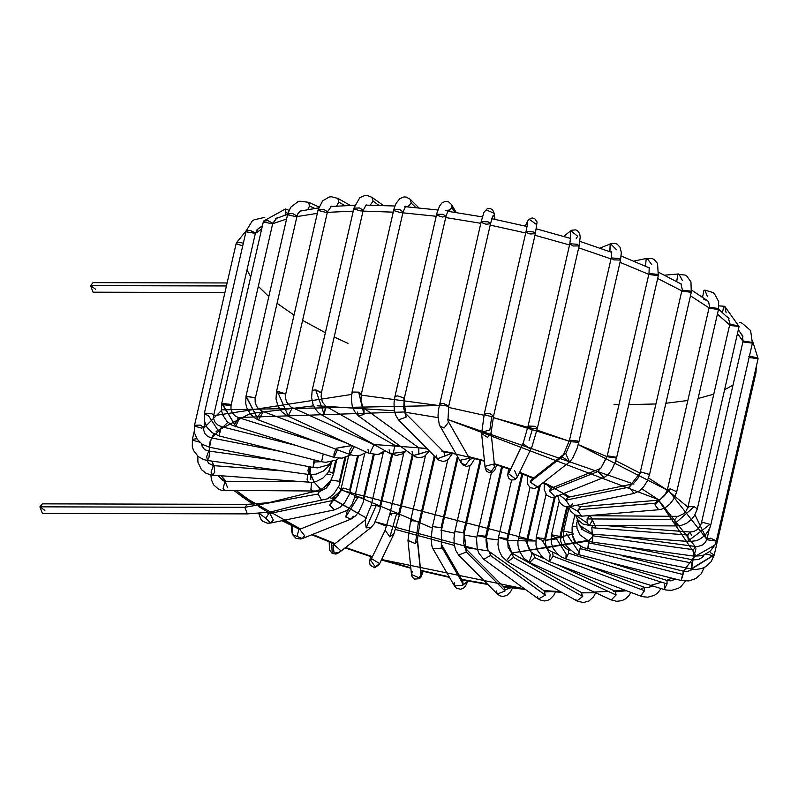 <?xml version="1.0" encoding="UTF-8"?>
<svg xmlns="http://www.w3.org/2000/svg" width="798" height="798" viewBox="0 0 798 798"><rect width="100%" height="100%" fill="white"/><g stroke="black" fill="none" stroke-linecap="round" stroke-linejoin="round"><path stroke-width="1.2" d="M95.541 289.205L90.563 285.634L95.551 285.644M227.111 282.961L93.067 282.642L90.563 285.634L93.047 292.188L224.926 292.497M90.563 285.634L226.433 285.953L90.563 285.634M357.524 455.708L349.694 489.882L350.402 490.93L349.694 489.882L357.524 455.708M348.556 456.247L341.105 488.805L343.26 488.087L349.694 489.882L343.26 488.087L341.105 488.805L338.053 495.718L334.452 499.568L332.497 500.546L329.654 505.124L334.422 509.892L329.654 505.124L343.26 488.087L329.654 505.124L332.497 500.546L268.677 513.693L265.844 518.271L270.612 523.039L265.844 518.271L268.677 513.693L270.013 513.722L273.315 520.047L270.612 523.039L334.422 509.892L340.018 507.329L344.536 502.979L349.464 494.152L358.492 455.618M265.844 518.271L259.22 513.463L265.844 518.271M373.294 454.621L363.26 498.431L363.978 499.478L363.26 498.431L373.294 454.621M364.706 453.543L354.671 497.354L358.282 496.735L363.26 498.431L358.282 496.735L354.671 497.354L351.988 504.555L347.449 510.241L345.743 516.994L350.98 519.109L345.743 516.994L358.282 496.735L345.743 516.994L347.439 510.241L348.427 510.002M353.324 516.236L350.98 519.109L302.292 538.55L297.065 536.436L302.292 538.55L300.826 538.999L296.028 538.391L292.457 534.48L291.968 525.732L292.457 534.48L297.065 536.436L298.761 529.692L297.065 536.436L292.457 534.48L291.46 530.181L291.609 525.563M347.449 510.241L298.761 529.692L299.739 529.453L304.637 535.677L302.292 538.55M391.708 454.391L379.718 506.72L380.427 507.777L379.718 506.72L391.708 454.391M383.299 452.486L371.13 505.653L376.297 505.324L379.718 506.72L376.297 505.324L371.13 505.653L365.105 520.057L366.172 527.847L371.01 527.548L366.172 527.847L376.297 505.324L366.172 527.847L365.105 520.057L333.045 545.194L334.103 553.004L338.931 552.705L334.103 553.004L333.045 545.194L333.973 544.645L340.417 550.331L338.931 552.705L371.01 527.548L374.092 523.947L379.629 510.87L392.576 454.73M338.921 552.715L335.958 554.081L332.227 553.453L334.103 553.004L332.227 553.453L331.679 542.879M412.237 454.84L398.561 514.52L399.269 515.568L398.561 514.52L412.237 454.84M391.519 514.989L389.973 513.443L396.646 513.573L398.561 514.52L396.646 513.573L389.973 513.443L385.155 530.231L389.883 536.874L394.062 533.463L389.883 536.874L396.646 513.573L389.883 536.874L385.155 530.231L370.661 560.326L375.389 566.959L379.569 563.558L379.25 564.465L374.801 567.787L375.389 566.959L370.661 560.326L371.828 558.849L379.569 563.558L374.801 567.787L370.222 565.233L369.584 562.71L370.412 556.535M434.272 455.877L419.219 521.563L419.938 522.62L419.219 521.563L434.272 455.877M411.638 521.742L410.631 520.495L419.219 521.563L410.631 520.495L407.968 540.426L415.429 543.618L417.374 540.845L417.454 539.448L417.374 540.845L415.429 543.618L418.581 521.174L415.429 543.618L407.968 540.426L411.499 574.55L418.96 577.742L420.895 574.969L420.985 573.562L417.374 540.845L420.895 574.969L418.96 577.742L411.499 574.55L412.277 571.587M418.96 577.742L419.539 578.66L422.312 571.188L419.539 578.66L418.96 577.742M457.414 456.326L441.075 527.668L441.783 528.715L441.075 527.668L457.414 456.326M447.798 459.708L432.476 526.59L441.075 527.668L432.476 526.59L431.09 538.7L431.937 546.211L433.015 548.854L441.344 548.126L441.334 527.867L441.344 548.126L433.015 548.854L454.461 585.961L462.78 585.233L462.72 581.183L463.149 584.206L441.713 547.099L463.149 584.206L462.78 585.233L454.461 585.961L454.182 582.42M462.78 585.233L467.937 581.034L462.78 585.233M480.067 460.027L463.439 532.625L464.157 533.672L463.439 532.625L480.067 460.027M469.952 465.593L454.85 531.548L463.439 532.625L454.85 531.548L453.972 538.211L454.252 544.465L455.688 550.301L458.631 555.049L466.341 552.016L465.394 548.326L466.451 550.81L464.137 533.403L466.341 552.016L458.631 555.049L497.334 594.021L505.044 590.989L504.107 587.298L505.044 590.989L466.341 552.016L505.044 590.989L497.334 594.021L496.296 590.939M505.154 589.782L510.9 587.787L505.154 589.782M502.531 466.76L485.992 539.697L486.561 546.56L487.947 549.942L490.072 552.336L487.947 549.942L486.371 537.343L485.663 536.286L477.064 535.209L485.663 536.286L501.653 466.471L485.663 536.286L486.261 537.553L477.124 535.578M490.072 552.336L489.354 551.588L490.511 555.478L490.072 552.336M491.378 472.725L476.526 538.55L477.234 548.625L478.94 553.323L483.758 559.318L490.511 555.478L483.758 559.318L538.55 598.969L545.303 595.118L544.146 591.238L545.303 595.118L490.511 555.478L545.303 595.118L538.55 598.969L537.303 596.774M489.344 551.588L544.765 591.248M544.864 591.986L550.121 591.637L544.864 591.986M521.892 473.723L507.039 540.156L498.451 537.473L507.039 538.55L521.892 473.723M522.76 474.072L507.757 539.608L507.039 540.156L507.039 538.55L498.451 537.473L497.952 544.695L499.189 550.79L501.872 556.276L507.678 561.792L513.493 557.353L507.039 540.156L513.493 557.353L507.678 561.792L576.894 600.914L582.71 596.475L581.153 592.425L585.453 592.864L581.782 592.734M506.65 560.545L511.937 553.303M513.493 557.353L582.71 596.475L513.493 557.353M581.153 592.425L582.71 596.475L576.894 600.914L575.867 599.667M582.301 592.924L583.966 592.864M540.386 484.825L527.658 540.396L526.949 539.338L518.361 538.271L526.949 539.338L539.229 485.733L526.949 539.338L527.658 540.396L525.892 541.104L532.007 554.021L533.692 553.852L534.58 557.593L533.692 553.852L544.056 558.6M530.002 487.438L517.872 541.852L518.012 545.633L519.558 551.508L523.897 558.291L529.712 562.52L534.58 557.593L529.712 562.52L611.248 599.926L616.116 594.999L615.228 591.258L616.116 594.999L534.58 557.593L616.116 594.999L611.258 599.926L610.67 599.438M529.134 562.031L532.007 554.021M613.552 591.438L615.228 591.258L555.997 564.086M554.251 497.214L544.765 538.64L545.473 539.697L542.341 540.366L536.176 537.563L544.765 538.64L554.251 497.214M555.288 496.855L545.473 539.697L544.765 538.64L536.176 537.563L535.967 545.004L537.912 551.059L542.59 557.353L549.253 561.533L553.134 556.196L552.635 552.605L553.134 556.196L549.253 561.533L640.634 596.086L644.515 590.749L644.016 587.168L644.515 590.749L553.134 556.196L644.515 590.749L640.525 596.036L642.43 596.665L647.786 597.203L654.32 595.368L657.791 592.874L661.073 588.575M542.341 540.366L550.191 554.43L542.341 540.366M550.191 554.43L549.253 561.533M641.572 588.984L644.016 587.168L647.108 587.677L649.652 587.039M566.76 506.77L559.957 536.465L560.665 537.523L555.987 537.952L551.368 535.388L551.947 534.879L559.957 536.465L566.76 506.77M567.697 506.84L560.665 537.523L559.957 536.465L551.947 534.879L551.368 535.388L551.288 543.059L553.253 548.545L557.962 554.49L561.184 556.844L565.932 558.879L568.605 553.194L568.575 549.772L568.605 553.194L565.742 558.889L664.185 589.542L667.048 583.857L667.018 580.435L667.048 583.857L568.605 553.194L667.048 583.857L664.185 589.542L666.061 590.021L671.597 590.34L678.41 588.276L680.963 586.58L685.462 581.104M555.987 537.952L566.091 554.061L555.987 537.952M565.932 558.879L566.091 554.061M664.385 589.532L664.535 584.725M568.954 507.867L563.468 531.807L564.485 531.179L572.066 532.874L564.485 531.179L563.468 531.807L563.448 539.468L566.281 546.051L574.63 553.214L576.535 554.011L578.69 554.67L580.794 545.782L578.69 554.67L579.009 552.266L566.55 533.962L579.009 552.266L580.794 545.782M683.317 571.607L681.203 580.495L683.028 574.52L580.505 548.695L683.028 574.52L683.537 571.248L687.447 571.488L692.285 569.423M578.69 554.67L681.203 580.495L681.532 578.091M574.869 514.9L572.116 526.919L573.672 526.221L576.695 526.471L573.672 526.221L572.116 526.919L572.106 534.53L575.188 541.244L577.612 543.947L583.518 547.747L695.018 569.622L701.642 568.555L705.651 566.69L711.118 561.722L714.23 554.979L710.18 552.545L714.23 554.979L691.198 569.243M588.096 548.416L588.475 542.82L587.727 549.034M588.475 542.82L589.642 540.745L588.475 542.82L691.956 563.019L693.033 559.877L691.577 568.625L691.956 563.019L588.475 542.82M625.413 546.67L693.033 559.877L691.956 563.019L691.577 568.625L712.754 555.677L705.631 553.912M714.23 554.979L755.975 372.706L755.147 371.569L755.975 372.706L754.738 373.364M578.221 522.241L577.044 520.885L577.832 520.316L576.715 522.87L577.044 528.545L579.966 534.86L589.044 541.323L592.595 542.151L592.744 534.181L592.625 542.151L693.891 556.116L693.582 549.722L695.198 546.67L693.582 549.722L592.286 535.747L693.582 549.722L693.921 556.126L695.357 556.266L714.878 545.084L716.355 540.954L710.709 538.211L707.048 538.82L710.709 538.211L716.325 541.044L714.878 545.084L695.357 556.266L693.921 556.126L701.292 555.747L704.215 554.819L710.34 551.019L714.878 545.084L716.355 540.954L758.1 358.671L757.9 358.083L749.462 356.008L757.9 358.083L758.1 358.671L749.512 357.594L748.793 356.706M695.926 548.735L693.921 556.126M716.325 541.044L707.756 539.877M577.752 519.717L579.288 525.084L592.256 533.523L591.807 527.707L592.695 525.493L591.807 527.707L592.256 533.523L579.288 525.084L577.822 519.817M594.909 525.513L595.537 527.947M605.173 525.563L689.941 532.017L687.836 535.019L689.941 532.017L693.632 531.548L697.053 529.742L699.756 526.909L701.362 523.279L703.547 522.56L709.981 524.376L703.547 522.56L701.362 523.279L743.108 340.995L752.065 342.382L743.108 340.995L743.816 342.053L752.404 343.13L710.659 525.413L709.981 524.376L688.295 540.845L687.836 535.019L591.807 527.707L687.836 535.019L688.295 540.845L709.981 524.376L710.659 525.413L709.582 528.715L705.043 535.408L699.238 539.548L696.235 540.735L689.223 541.533L688.295 540.845L689.223 541.533L593.183 534.221L592.256 533.523L593.183 534.221L590.51 533.812L583.248 530.201L579.288 525.084M689.941 532.017L691.567 535.259M743.108 340.995L742.28 335.22L741.192 333.813M575.747 515.309L587.188 523.029L587.059 518.929L589.552 515.937L587.059 518.929L587.188 523.029L575.747 515.309M592.196 520.416L589.503 525.483L587.188 523.029L589.503 525.483L677.352 525.922L675.038 523.468L674.909 519.368L677.402 516.376L674.909 519.368L587.059 518.929L674.909 519.368L675.038 523.468L677.352 525.922L680.794 525.573L686.529 523.368L691.886 519.049L694.569 515.498L697.322 508.825L694.19 506.65L688.016 506.7L694.19 506.65L675.038 523.468L694.19 506.65L697.322 508.825L739.068 326.552L738.559 325.644L729.761 324.417L738.559 325.644L739.068 326.552L730.479 325.474L728.165 317.604L726.948 316.686M688.724 507.747L688.016 506.7L729.761 324.417M739.068 326.552L724.734 306.302L723.846 306.691L722.37 312.437L723.846 306.691L724.734 306.302L726.15 312.816M569.702 506.68L578.031 511.438L578.191 509.683L580.904 506.69L578.191 509.683L578.031 511.438L569.702 506.68M568.625 506.81L570.5 510.969L575.079 514.999L581.702 516.196L578.031 511.438L581.702 516.196L658.709 509.742L655.038 504.984L655.188 503.229L657.911 500.236L655.188 503.229L578.191 509.683L655.188 503.229L655.038 504.984L658.709 509.742L661.911 509.104L666.639 506.76L670.081 503.867L674.25 498.201L676.744 491.708L670.47 488.895L667.437 489.573L670.47 488.895L655.038 504.984L670.47 488.895L676.744 491.708L718.489 309.434L717.781 308.377L709.183 307.3L717.781 308.377L718.489 309.434L709.891 308.357L708.544 301.514L706.43 299.878M718.489 309.434L718.669 301.594L714.569 293.913L712.814 292.487L704.943 290.113L703.886 290.492L702.579 297.205L703.886 290.492L704.943 290.113L707.427 296.676M559.528 495.159L565.632 499.678L568.166 497.264L565.632 499.678L559.528 495.159M572.725 503.907L570.091 506.61L565.632 499.678L570.091 506.61L633.911 493.463L629.273 487.099L631.986 484.117L629.273 487.099L565.463 500.246L629.273 487.099L633.911 493.463L639.308 490.97L643.757 486.64L647.278 480.985L649.552 474.441L640.874 471.917L629.442 486.531L640.874 471.917L649.542 474.571L691.287 292.297L690.35 291.08L681.991 290.163L690.35 291.08L691.287 292.297L682.699 291.22L680.913 283.659L679.647 283.45M691.287 292.297L690.948 281.903L686.888 276.188L685.053 275.061L677.731 274.322L676.744 281.564L677.731 274.322L678.819 273.943L682.37 280.457M546.969 484.845L550.7 488.576L551.608 488.047L550.7 488.576L546.969 484.845M556.964 495.359L555.149 496.905L549.263 490.92L550.7 488.576L549.263 490.92L555.149 496.905L603.837 477.463L597.951 471.478L600.295 468.606L597.951 471.478L549.263 490.92L597.951 471.478L603.837 477.463L605.353 476.695L608.874 473.693L611.747 469.793L615.717 461.035L616.275 457.254L607.258 455.818L616.275 457.254L616.555 457.942L607.966 456.875L607.308 456.167L600.844 468.226L607.258 455.818L600.844 468.226L599.388 469.124L600.295 468.606L551.608 488.047M616.555 457.942L658.31 275.669L657.103 274.303L649.003 273.534L657.103 274.303L658.31 275.669L649.712 274.592L649.003 273.534L649.213 267.629M648.904 267.52L648.016 267.33L648.904 267.52M658.31 275.669L657.542 263.45L654.011 259.45L652.225 258.592L646.18 258.662L645.532 266.203L646.18 258.662L647.078 258.313L651.757 264.667M531.977 477.862L532.436 478.93M537.682 486.93L530.091 481.972L531.578 479.598L532.964 479.089M569.543 461.962L562.171 456.825L530.091 481.972L562.171 456.825L563.637 454.471L531.578 479.598L530.091 481.972L537.463 487.109L569.543 461.962L562.171 456.825L563.637 454.471L565.742 453.603L569.543 461.962L572.655 458.261L577.074 448.406L578.789 442.321L577.692 441.025L569.493 440.197L577.692 441.025L578.789 442.321L571.039 441.743L565.742 453.603L571.039 441.743L569.493 440.197L611.238 257.914L619.049 258.532L611.238 257.914L611.567 251.659M578.789 442.321L620.535 260.048L619.049 258.532L620.535 260.048L613.722 259.869L611.238 257.914M620.535 260.048L621.323 252.577L620.036 247.25L617.203 244.178L614.969 243.32L610.171 243.998L609.832 251.689L610.57 243.809L616.505 249.774M514.6 470.561L517.443 476.925L515.488 478.91L508.526 473.683L508.845 472.775L508.526 473.683L515.488 478.91L517.443 476.925L531.937 446.83L529.982 448.815L523.019 443.598L523.338 442.691L508.526 473.683L523.019 443.598L529.982 448.815L531.937 446.83L537.383 428.187L535.069 426.302L528.077 426.062L535.069 426.302L537.383 428.187L532.535 428.586L529.094 440.466L532.535 428.586L528.785 427.12L528.077 426.062L569.822 243.779L577.333 244.248L569.822 243.779L570.64 236.816M537.383 428.187L579.129 245.914L577.333 244.248L579.129 245.914L573.054 245.993L569.822 243.779M579.129 245.914L580.216 236.906L579.657 233.704L577.702 230.891L575.817 229.894L571.867 230.163L570.251 231.151L570.67 238.472L570.251 231.151L563.727 236.398M570.819 230.762L577.682 236.238L576.236 238.582M493.373 464.117L494.62 466.73L491.129 471.558L485.134 467.708L485.214 466.311L493.373 464.117M496.795 464.915L494.63 470.351L492.336 472.386L489.224 472.755L486.491 471.129L485.134 467.708L491.129 471.558L494.62 466.73L491.089 432.606L487.598 437.444L481.603 433.593L487.598 437.444L491.089 432.606L493.593 415.967L489.782 413.603L484.286 413.843L489.782 413.603L493.593 415.967L491.738 416.686L484.994 414.9L484.286 413.843L526.032 231.56L533.204 231.879L526.032 231.56L527.638 223.131M481.693 432.187L489.852 429.992L491.738 416.686M493.593 415.967L535.338 233.694L533.204 231.879L535.338 233.694L530.062 233.994L526.74 232.617L526.032 231.56M535.338 233.694L537.084 222.024L534.7 218.572L532.076 217.934L528.665 219.54L527.528 221.325L527.428 224.727L527.528 221.325L525.343 226.093M529.313 219.37L536.485 224.477M473.294 458.242L469.992 459.339L465.463 465.144L461.314 463.079L460.885 460.057L469.573 458.301L469.992 459.339L473.294 458.242M474.81 458.631L470.87 464.955L466.86 466.481L462.69 464.835L461.314 463.079L465.463 465.144L469.992 459.339L448.127 421.194L448.546 422.232L444.027 428.037L439.868 425.962L444.027 428.037L448.546 422.232L447.947 420.556L448.745 406.042L443.349 403.329L439.449 403.908L443.349 403.329L448.626 406.262L440.157 404.965M448.546 422.232L447.947 420.556L448.546 422.232M447.947 420.556L448.745 406.042L490.501 223.759L488.017 221.814L481.194 221.625L488.017 221.814L490.501 223.759L486.032 224.238L481.902 222.682L481.194 221.625L483.927 212.378L487.229 208.747L490.082 208.458L492.605 209.794L494.231 213.355L494.95 219.34M492.137 217.655L494.152 214.832L492.137 217.655M486.91 210.163L494.231 213.355M494.152 214.832L494.69 219.29L494.152 214.832M441.723 451.05L443.957 452.097L444.825 456.067L451.828 453.314L437.194 458.82L436.257 455.129M436.666 214.283L394.92 396.556L394.022 403.09L394.252 409.464L395.519 414.92L398.481 419.858L437.194 458.82L444.825 456.067L443.957 452.097L405.254 413.125L406.122 417.095L398.481 419.858L406.122 417.095L403.718 408.297L404.217 398.691L403.778 397.843L397.314 395.848L394.92 396.556L397.314 395.848L403.778 397.843L406.122 417.095L403.778 397.843L404.217 398.691L445.972 216.408L443.119 214.333L436.666 214.283L443.119 214.333L445.972 216.408L442.311 217.026L437.374 215.34L436.666 214.283L437.055 212.707L439.608 205.964L441.962 202.931L445.294 201.345L448.516 201.784L451.518 204.557L451.967 207.61L451.518 204.557L456.227 212.507M448.147 211.33L451.967 207.61L448.147 211.33M451.967 207.61L454.74 212.278L451.967 207.61M418.132 447.459L418.83 447.838L418.8 454.122L429.354 450.93L413.244 455.568L412.077 451.678M429.424 451L425.065 455.848L422.701 457.045L419.04 457.623L415.788 456.955L413.244 455.568L418.8 454.122L418.83 447.838L364.038 408.187L364.008 414.471L358.442 415.918L357.285 412.027M363.339 407.808L364.038 408.187L362.681 406.501L360.965 400.426L361.354 394.152L358.681 392.137L352.058 392.027L358.681 392.137L364.008 414.471L364.038 408.187M413.244 455.568L358.442 415.918L364.008 414.471L358.681 392.137L361.354 394.152L360.207 394.801M352.766 393.075L352.058 392.027L393.803 209.744L399.868 209.674L393.803 209.744L394.332 207.749L396.097 203.3L399.918 198.562L404.017 196.936L406.202 197.066L410.272 199.32L411.219 203.021L410.272 199.32L418.87 207.859M361.354 394.152L403.1 211.879L399.868 209.674L403.1 211.879L400.227 212.567L394.511 210.802L393.803 209.744M407.718 206.882L411.219 203.021L407.718 206.882M411.219 203.021L415.808 207.57L411.219 203.021M405.554 451.658L402.571 453.882L396.466 455.409L390.222 453.673L393.284 453.294L394.92 445.354L393.284 453.294L405.554 451.658L390.222 453.663L389.105 449.803M394.92 445.354L325.694 406.232L324.068 414.172L320.996 414.541L324.068 414.172L326.013 406.451L322.382 402.112L321.125 396.676L321.464 392.566L315.669 389.803L312.158 390.431L315.669 389.803L324.068 414.172L315.669 389.803L321.145 392.955M321.464 392.566L363.21 210.283L359.589 207.969L353.913 208.158L359.589 207.969L363.21 210.283L361.045 211.011L354.621 209.216L353.913 208.158L359.768 197.734L364.925 195.46L366.91 195.41L371.988 197.325L373.155 201.206L371.988 197.325L383.329 205.455M363.21 210.283L366.172 204.916L367.24 205.116L366.472 205.106M370.122 205.136L373.155 201.206L370.122 205.136M373.155 201.206L378.86 205.305L373.155 201.206M385.354 450.91L382.222 453.114L377.763 454.591L368.895 453.304L369.793 453.404L373.654 445.454L372.875 444.626L373.654 445.454L369.793 453.404L377.763 454.591L385.065 450.75L377.763 454.591L368.895 453.304L368.008 449.563M368.895 453.304L287.36 415.898L288.248 415.997L292.118 408.047L291.34 407.219L292.118 408.047L288.248 415.997L287.35 415.888M288.248 415.997L277.345 391.239L276.447 391.848L277.345 391.239L288.248 415.997M375.299 445.234L290.671 406.87L286.592 402.002L285.544 398.122L285.754 393.923L277.345 391.239L285.754 393.923L277.155 392.895M285.744 393.973L327.489 211.699L323.469 209.266L318.193 209.565L323.469 209.266L327.489 211.699L325.983 212.388L318.901 210.622L318.193 209.565L322.601 200.887L329.175 197.016L331.34 196.747L337.793 198.373L338.911 202.233L337.793 198.373L350.242 205.355M333.125 206.692L331.529 206.283L332.876 206.363L331.529 206.283L327.489 211.699M336.477 206.084L338.911 202.233L336.477 206.084M338.911 202.233L344.876 205.575L338.911 202.233M366.611 452.257L360.237 455.309L354.122 455.598L349.953 454.541L354.053 447.139L349.644 454.321L349.454 450.96L352.447 445.753M258.073 416.396L261.953 411.06L262.672 412.586L258.572 419.987L262.672 412.586L261.953 411.06L258.751 409.045L256.397 405.953L255.17 402.232L255.091 397.733L245.993 396.387L258.263 419.768L246.702 397.264M349.953 454.541L258.572 419.987L255.32 418.381L250.382 414.042L246.791 407.768L245.714 403.499L245.993 396.207L255.091 397.733L255.3 398.342L297.046 216.059L292.617 213.535L287.739 213.924L292.617 213.535L297.046 216.059L296.078 216.677L288.447 214.981L287.739 213.924L290.642 207.32L297.804 201.764L299.878 201.196L308.666 202.313L309.534 206.054L308.666 202.313L318.941 207.001M302.901 210.502L300.048 211.231L297.943 213.625L297.046 216.059M307.819 209.565L309.534 206.054L307.819 209.565M309.534 206.054L314.751 208.428L309.534 206.054M350.821 454.85L342.023 458.192L334.013 457.374L337.085 450.591L334.013 457.374L333.983 453.952L335.798 449.194M235.54 423.299L238.403 417.613L238.642 419.938L235.57 426.721L238.642 419.938L238.403 417.613L234.901 415.738L232.388 412.895L230.971 409.254L231.031 405.524L230.093 404.307L221.734 403.389L230.093 404.307L231.031 405.524L222.931 404.756L235.23 425.344L221.734 403.389L263.48 221.116L267.948 220.637L263.48 221.116L285.435 208.976L285.923 212.557L285.435 208.976L288.956 210.293M231.031 405.524L272.786 223.241L267.948 220.637L272.786 223.241L272.258 223.729L264.188 222.173L263.48 221.116M278.542 217.475L277.006 217.884L278.682 217.415L277.006 217.884L272.786 223.241M284.996 215.161L285.923 212.557L284.996 215.161M285.923 212.557L287.898 213.295L285.923 212.557M338.99 458.271L336.108 460.127L325.594 462.341L321.574 461.733L323.26 454.032M219.57 432.636L221.385 426.651L219.051 435.908L219.56 432.666L208.368 415.588L219.56 432.666M321.574 461.733L219.051 435.908L221.385 426.651L217.764 424.995L215.121 422.312L213.635 418.721L213.704 415.309L211.6 413.504L204.398 413.174L211.6 413.504L213.704 415.309L255.45 233.026L250.203 230.353L246.153 230.901L250.203 230.353L255.24 233.335L246.861 231.959M208.368 415.588L205.106 414.232M259.759 227.58L258.203 228.557L259.839 227.53L258.203 228.557L255.45 233.026M321.385 461.683L314.582 462.002L321.385 461.683M314.143 459.857L313.035 467.478L314.143 459.857M314.871 460.047L313.035 467.478L209.555 447.279L210.064 442.212L209.555 447.279L202.443 444.396L197.266 439.369L194.433 432.745L194.522 425.274L200.258 425.095L194.522 425.274L236.268 242.991L239.929 242.383L236.268 242.991L246.193 230.732M280.866 451.478L211.39 437.912L209.555 447.279M211.39 437.912L207.769 436.476L205.096 433.903L203.68 430.192L203.819 427.399L200.258 425.095L203.819 427.399L201.565 428.117L195.231 426.322L194.522 425.274M243.32 243.26L239.929 242.383L243.32 243.26M242.732 245.814L236.976 244.048M308.776 466.65L307.998 470.431L308.686 474.461L307.998 470.431L308.776 466.65M310.711 466.85L310.302 471.399L308.686 474.461L207.39 460.486L206.712 456.456L207.39 460.486L203.69 459.588L198.353 456.646L193.535 450.521L192.298 446.78L192.398 439.299L196.537 438.77L192.398 439.299L194.213 431.389M277.175 460.476L208.697 451.03L206.712 456.456L208.697 451.03L209.415 452.875L209.006 457.434L207.39 460.486M199.64 442.152L193.106 440.356M330.412 463.229L329.933 465.314L330.641 466.361L329.933 465.314L330.412 463.229M329.375 464.965L329.933 465.314L329.375 464.965M307.838 474.341L307.08 479.488L308.676 482.451L307.08 479.488L307.838 474.341M310.761 474.64L310.781 479.448M283.16 470.94L213.365 465.623L211.051 472.177L212.647 475.129L211.051 472.177L213.365 465.623L214.093 466.032L214.752 472.127L212.647 475.129L210.802 474.9L205.894 473.174L201.415 469.553L197.914 462.152L197.834 456.207M207.44 461.005L208.667 463.359L207.211 460.586L208.667 463.359L213.365 465.623M335.689 460.346L332.776 473.064L333.484 474.122L332.776 473.064L335.689 460.346M330.322 474.79L326.971 474.052M328.646 471.518L332.776 473.064L328.646 471.518M311.619 482.451L310.911 489.284L313.035 491.209L310.911 489.284L311.619 482.451M297.415 481.593L224.996 481.254L223.051 488.845L225.186 490.77L223.051 488.845L224.996 481.254L227.679 487.787M224.996 481.254L218.453 476.047L224.996 481.254M344.846 457.673L339.429 481.334L340.138 482.391L339.429 481.334L344.846 457.673M330.971 480.027L339.429 481.334L330.971 480.027M330.841 480.536L319.25 491.787L318.153 494.002L321.684 500.466L318.153 494.002L244.846 507.329L247.32 513.882L244.846 507.329L318.153 494.002L319.25 491.787L330.841 480.536M330.721 480.745L329.225 484.336L326.262 488.127L319.25 491.787L320.886 490.96L312.367 491.937L268.657 502.7L247.35 504.346L244.846 507.329L247.35 504.346L42.404 503.857L39.9 506.84L44.878 510.411L39.9 506.84L42.384 513.393L247.32 513.882L270.023 512.146L294.003 505.962L327.3 498.88L333.554 494.341L339.06 485.852L345.863 457.374M39.9 506.84L244.846 507.329L39.9 506.84M203.68 428.207L221.495 410.451M222.602 409.843L439.09 405.584L361.165 395.12M448.456 407.389L483.977 415.259L448.456 407.389M536.934 430.092L569.243 441.194L493.234 417.573L532.505 428.706M648.535 477.992L667.298 490.142L578.221 444.596L607.059 456.646M615.817 460.705L640.495 473.364M667.986 490.63L687.906 507.149M694.968 514.83L706.908 539.378L669.592 491.797M743.008 341.414L737.482 333.484L743.008 341.414M729.661 324.886L717.412 314.133L729.661 324.886M709.053 307.868L690.479 295.829L709.053 307.868M681.831 290.861L657.662 278.472L681.831 290.861M648.814 274.372L620.016 262.343L648.814 274.372M611.009 258.921L578.69 247.819L611.009 258.921M569.553 244.976L534.969 235.29L569.553 244.976M525.712 232.976L490.181 225.106L525.712 232.976M480.815 223.3L445.703 217.555L480.815 223.3M436.207 216.278L402.88 212.837L436.207 216.278M393.254 212.158L363.03 211.091L393.254 212.158M353.225 211.131L327.34 212.358L353.225 211.131M317.325 213.355L296.916 216.597L317.325 213.355M286.562 219.061L272.677 223.689L286.562 219.061M261.654 229.086L255.35 233.445L261.654 229.086M340.965 489.364L338.372 487.418L341.654 489.862L432.187 527.977M440.865 530.141L454.521 533.184M463.887 534.999L476.695 537.144M486.152 538.47L498.052 539.787M507.578 540.555L535.717 540.994L342.581 490.511M555.807 538.979L545.353 540.346L573.592 533.982M254.931 504.176L236.627 490.83L246.612 498.491L300.467 529.004L283.061 520.476M312.597 534.441L335.08 543.598L312.597 534.441M345.554 547.508L372.417 556.665L345.554 547.508M381.524 559.498L524.585 588.864L503.049 586.241M543.219 590.57L560.455 591.627L543.219 590.57M594.061 592.046L608.315 591.428M614.6 590.969L624.495 589.991L614.6 590.969M650.779 585.363L661.712 582.191M666.749 580.346L671.876 578.151L666.749 580.346M686.799 568.385L683.477 571.228L694.669 556.216M693.193 559.907L695.158 554.311L658.081 499.458L447.758 419.519L633.871 484.117M438.042 417.633L404.676 412.137L438.042 417.633M394.441 410.761L317.115 405.793M313.594 405.843L250.033 413.603L216.138 431.369M214.034 433.913L211.55 437.942L227.919 422.322M210.443 440.496L209.096 451.089L210.083 441.553M211.719 461.084L214.004 465.663L211.719 461.084M221.136 475.778L226.103 481.234L221.136 475.778M337.564 496.416L331.749 498.69L329.943 497.363L366.521 518.042L331.749 498.69L341.654 489.862M321.953 490.75L314.851 482.89L321.953 490.75M309.983 472.566L313.963 481.623L310.502 474.63M336.606 448.187L352.008 445.553L340.088 447.419M372.287 444.356L426.86 448.426L372.287 444.356M455.887 453.683L442.98 451.109L484.406 460.735L468.586 456.586M494.301 463.628L510.67 468.995L494.301 463.628M519.678 472.276L533.702 477.942L519.678 472.276M564.026 493.364L569.632 496.964L543.508 482.371L555.478 488.436M590.151 515.488L594.58 524.755L590.151 515.488M588.216 541.034L511.548 553.064L589.223 540.176M488.705 550.989L464.506 547.348M454.391 545.423L395.549 529.483M386.561 526.251L375.319 521.832L477.463 549.473M581.942 528.954L581.343 529.453M563.129 537.453L560.565 538.052M589.742 539.707L592.026 537.144M309.943 466.88L309.794 471.329M238.143 417.524L403.668 411.997M641.851 488.795L658.081 499.458L695.627 547.099M487.269 583.897L461.673 579.368M449.194 576.844L420.646 570.291M410.79 567.777L381.634 559.528M270.073 513.403L258.841 506.68M246.612 498.491L243.081 497.393L246.612 498.491M351.619 394.441L213.625 415.708M240.846 494.191L243.081 497.393L253.175 504.246M703.886 299.489L707.417 300.577L708.883 302.123L707.417 300.577L703.886 299.489M733.013 385.085L724.574 389.813M713.791 394.152L698.08 398.501M687.836 400.506L665.881 403.259M655.926 403.968L628.774 404.606M619.029 404.436L614.021 404.287M348.008 343.359L334.182 337.035M325.375 332.736L302.602 320.367M294.023 315.1L277.066 303.3M268.816 296.577L258.323 286.372M250.752 276.707L246.971 270.043M270.592 523.039L267.38 523.199L262.652 521.214L260.996 519.468L258.722 513.493M374.222 454.72L363.08 502.71L359.14 511.249L355.529 515.927L350.98 519.109M329.205 541.922L329.454 550.012L332.227 553.453M403.788 453.134L389.973 513.443M413.045 455.429L399.269 515.568L393.743 534.371L379.25 564.465M425.514 455.528L410.631 520.495M435.04 456.656L419.938 522.62L417.454 539.448L420.985 573.562M411.499 574.55L412.127 576.844L414.391 579.129L419.539 578.66L420.985 577.094L423.189 571.398M458.092 457.503L441.783 528.715L441.274 544.076L462.72 581.183M454.471 585.981L456.596 588.296L460.665 589.243L463.618 587.996L465.443 586.111L467.957 581.044M480.965 460.266L464.157 533.672L463.718 543.328L465.394 548.326L504.107 587.298M497.344 594.031L499.947 595.847L503.089 596.485L507.029 595.308L510.64 591.667L512.515 587.986M487.947 549.942L489.354 551.588M538.56 598.969L541.214 600.385L544.515 600.964L547.588 600.435L549.762 599.388L553.692 595.458L555.528 591.966M511.578 480.177L498.451 537.473M507.757 539.608L508.067 547.229L511.548 552.924L581.582 592.615M576.894 600.914L583.188 602.59L589.024 600.984L593.642 596.675L595.687 592.784M527.658 540.396L527.498 544.575L528.695 548.585L530.949 551.857L533.692 553.852M615.238 591.258L619.198 591.478M611.248 599.926L616.814 601.313L621.961 600.625L625.403 598.929L628.684 595.946L630.919 592.415M546.051 494.451L536.176 537.563M545.473 539.697L545.403 543.638L546.311 546.51L549.243 550.51L558.231 554.73M585.523 565.044L644.016 587.168M559.179 501.304L551.368 535.388M560.665 537.523L560.655 541.253L562.091 544.775L566.101 548.665L570.031 550.231M608.116 562.091L667.018 580.435L670.599 580.844L674.619 579.418M572.605 536.286L574.231 540.775L577.702 544.037M621.722 555.677L683.537 571.248M681.203 580.495L688.874 580.924L695.716 578.61L701.163 573.862L704.255 567.468M693.033 559.877L698.529 559.538L702.32 557.303L704.205 554.829M755.975 372.706L756.305 366.521M577.423 519.259L577.044 520.885M619.428 536.216L697.233 546.74L702.629 544.944L705.482 542.241L707.048 538.82L709.143 529.673M758.1 358.671L752.704 341.474M752.404 343.13L750.599 330.552L742.15 323.21L739.547 322.362M575.488 515.189L577.692 519.638L582.789 523.927L589.503 525.483M587.797 515.688L678.12 516.346L683.766 513.663L686.38 510.59L688.016 506.7M724.734 306.302L718.978 305.883M578.181 505.254L579.198 506.391L580.904 506.69L657.911 500.236L660.465 499.368L664.784 495.359L667.437 489.573L709.183 307.3M557.772 495.857L559.428 501.792L560.645 503.528L563.637 505.862L566.181 506.69L570.091 506.61M567.907 497.334L631.986 484.117L633.802 483.179L637.931 478.281L640.245 472.446L681.991 290.163M678.819 273.943L664.525 275.19M544.266 483.498L544.196 489.573L546.8 495.339L551.418 497.513L555.139 496.915M607.258 455.818L649.003 273.534M647.078 258.313L633.772 261.126M527.638 476.037L527.318 481.673L528.027 484.845L530.311 487.668L534.431 488.516L537.453 487.119M563.627 454.471L569.493 440.197M610.57 243.809L599.986 248.128M508.585 468.815L507.728 475.209L508.555 478.052L510.979 480.007L514.79 479.807L517.433 476.935M528.077 426.062L523.338 442.691L508.825 472.805M485.134 467.708L481.603 433.593L484.286 413.843M461.314 463.079L439.289 424.765L438.022 416.097L438.381 410.222L481.194 221.625M490.501 223.759L492.745 216.049M452.396 453.424L448.386 459.249L445.354 460.975L442.641 461.354L439.06 460.276L437.194 458.83M445.972 216.408L448.296 210.064L445.643 210.792M419.718 447.937L427.439 449.005M358.442 415.918L354.462 411.359L352.157 405.504L351.339 398.96L352.058 392.027M403.1 211.879L405.593 206.233L404.546 206.443M397.474 445.743L394.92 445.364M390.222 453.663L321.005 414.541L318.322 412.596L314.871 408.337L313.006 404.347L311.609 397.494L312.158 390.431L353.913 208.158M287.36 415.898L281.734 411.778L277.953 406.062L276.038 399.01L276.447 391.848L318.193 209.565M346.591 443.07L261.953 411.06M245.993 396.207L287.739 213.924M334.013 457.374L232.108 425.274L226.732 421.144L222.832 415.12L221.545 410.751L221.734 403.389M317.065 442.102L238.403 417.613M294.472 445.065L221.385 426.651M219.051 435.908L212.108 432.676L207.011 427.359L204.288 420.656L204.398 413.174L246.153 230.901L252.068 221.246L254.073 219.819L264.776 217.355M332.078 461.693L327.918 464.975L317.484 467.877L313.035 467.478M203.819 427.399L204.867 422.86M330.282 463.339L328.547 466.182L323.529 470.98L316.048 474.162L308.686 474.461M208.697 451.03L205.355 449.902L203.4 448.326L201.495 443.728M331.599 462.162L329.474 469.852L327.619 473.164L322.871 478.112L315.888 481.653L312.098 482.401L212.647 475.129M336.766 459.768L333.484 474.122L330.621 480.895L326.831 485.453L321.385 489.214L315.749 491.009L221.794 490.381L218.472 489.144L213.605 484.815L211.33 479.538L210.951 474.92M225.226 481.234L222.981 480.725L221.176 478.93M212.777 465.553L213.016 464.486M374.082 445.055L374.97 445.045M395.429 445.603L399.908 445.912M443.558 451.698L456.197 454.232M468.905 457.144L484.466 461.244M494.361 464.157L510.441 469.463M519.438 472.775L533.144 478.371M542.909 482.84L552.455 487.708M562.919 493.802L568.146 497.264M577.912 504.994L579.528 506.54M266.971 512.615L268.816 513.663M281.894 520.715L299.629 529.343M311.789 534.76L334.571 543.997M345.055 547.897L372.207 557.114M381.414 559.967L410.85 568.276M420.696 570.789L449.503 577.383M461.982 579.907L487.857 584.475M503.628 586.819L525.443 589.483M544.086 591.198L561.622 592.286M582.101 592.854L595.607 592.754M615.817 591.757L626.5 590.749M646.53 587.687L653.412 586.191M671.288 580.764L675.477 579.059M690.44 570.61L692.036 569.383M703.257 556.286L703.956 554.929M201.695 443.878L202.004 446.062M207.131 460.446L209.056 463.778M218.004 475.538L222.961 480.715M234.403 490.82L243.081 497.393M691.676 290.183L708.395 301.285M718.549 309.155L729.093 318.821M738.359 329.634L742.998 336.856M256.916 229.874L262.432 225.684M275.609 218.672L287.649 214.323M300.367 211.041L318.651 207.879M330.641 206.552L354.761 205.226M365.833 205.106L394.91 206.004M405.185 206.682L437.873 209.974M447.618 211.261L482.391 216.906M491.797 218.712L527.109 226.522M536.376 228.846L570.67 238.482M579.956 241.395L611.737 252.397M621.213 256.028L649.043 267.789M658.849 272.397L681.502 284.208"/></g></svg>
